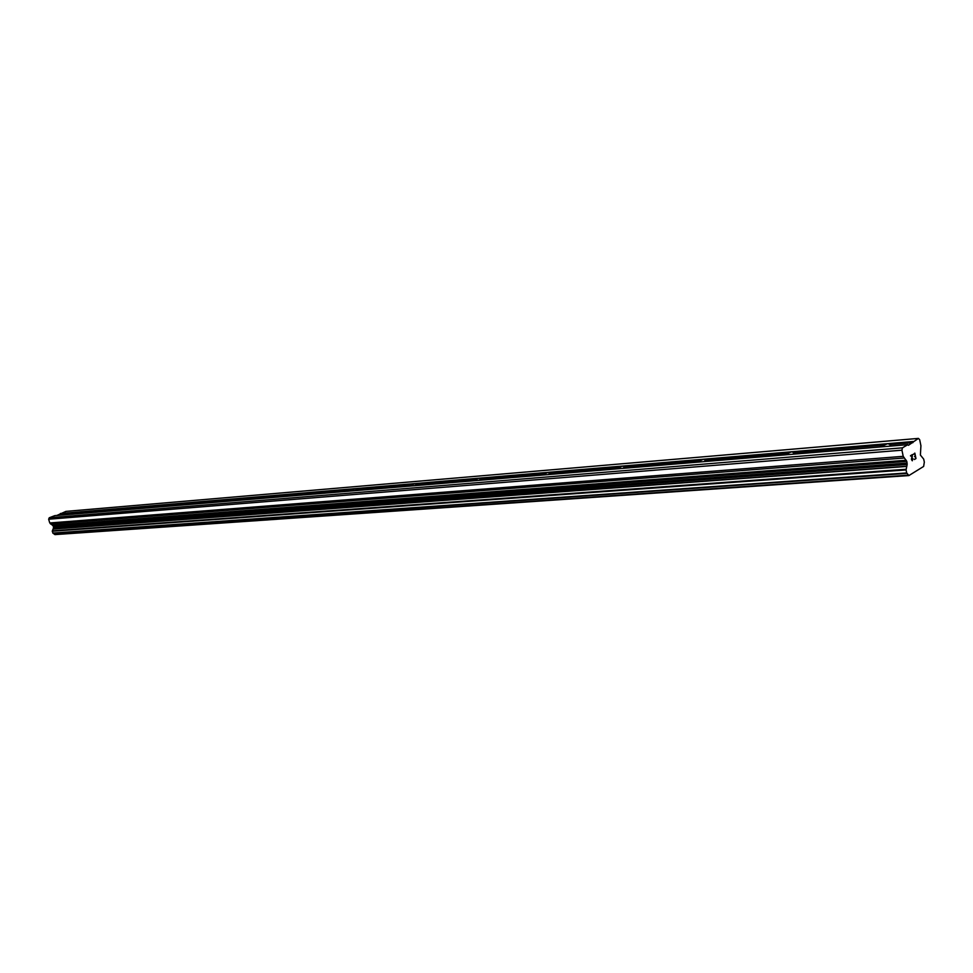 <?xml version="1.0" encoding="UTF-8"?>
<svg xmlns="http://www.w3.org/2000/svg" width="973" height="973" viewBox="0 0 973 973"><rect width="100%" height="100%" fill="white"/><g stroke="black" fill="none" stroke-linecap="round" stroke-linejoin="round"><path stroke-width="1.46" d="M879.604 447.008L887.717 443.664L70.165 512.686L70.92 513.416L68.511 514.498M105.157 511.445L110.679 509.256L111.494 510.034L109.11 511.117M907.821 444.661L902.458 447.835L901.935 450.195L903.212 456.337L906.8 461.384L907.152 464.522L906.07 469.923L906.702 472.963L908.879 475.566L923.632 466.444L924.326 462.126L923.705 459.134L920.397 455.048L920.92 445.719L919.667 439.674L918.415 438.397L908.454 445.306L907.821 444.661L147.993 507.882L153.673 505.632L154.549 506.459L152.189 507.529M193.542 504.087L199.368 501.776L200.329 502.652L197.993 503.722M242.046 500.061L248.042 497.665L249.088 498.59L246.801 499.66M293.81 495.744L300 493.275L301.131 494.272L298.893 495.33M349.185 491.146L355.559 488.592L356.799 489.65L354.622 490.684M408.563 486.196L415.13 483.557L416.505 484.712L414.401 485.722M472.367 480.893L479.166 478.157L480.686 479.397L478.655 480.37M541.146 475.165L548.176 472.331L549.867 473.669L547.933 474.605M615.495 468.986L622.756 466.031L624.654 467.49L622.842 468.378M696.109 462.272L703.637 459.195L705.693 460.059L704.087 461.616M783.824 454.975L791.633 451.776L793.907 452.664L794.053 453.503L792.521 454.257M913.148 441.511L887.717 443.664L890.246 444.576L890.49 445.549L889.127 446.218M914.413 459.499L915.97 458.563L914.413 459.499L915.715 458.307L915.265 456.118L914.511 456.568L915.192 455.753L914.729 453.576L913.355 454.403L914.729 453.576M915.265 456.118L914.511 456.568M913.355 454.403L914.839 453.102L915.97 458.563L914.827 453.102M913.051 458.769L912.248 460.411M912.309 460.788L911.446 459.499L912.066 455.182L910.509 455.705L912.37 454.586L911.956 460.314L912.358 454.598M910.594 456.057L912.054 455.182M147.993 507.882L54.841 515.629L49.258 517.77L48.65 519.229L49.769 522.963L53.26 525.955L53.539 527.865L52.25 531.222L53.101 533.313L907.006 473.365L53.101 533.313M918.415 438.397L65.921 511.397L56.884 515.459M53.162 533.301L54.95 534.603L908.879 475.566M884.688 445.038L793.907 452.664M788.823 453.09L705.693 460.059M701.034 460.448L624.617 466.858M620.324 467.222L549.854 473.133M545.902 473.474L480.698 478.935M477.025 479.251L416.541 484.323M413.124 484.615L356.848 489.334M353.673 489.601L301.18 494.004M298.212 494.248L249.137 498.371M246.351 498.602L200.377 502.457M197.762 502.676L154.598 506.301M152.141 506.507L111.53 509.913M109.231 510.107L70.956 513.318M64.79 514.802L70.165 512.686L60.399 513.501M68.779 513.501L60.107 514.231M902.458 447.835L49.258 517.77M901.935 450.195L48.65 519.229M906.751 466.432L53.065 529.057M908.758 475.444L54.829 534.542M912.893 442.679L890.246 444.576M903.212 456.337L49.769 522.963M904.014 458.015L50.523 523.973M906.264 460.265L52.761 525.274M906.8 461.384L53.26 525.955M907.152 463.075L53.576 526.989M907.152 464.522L53.539 527.865M906.775 466.274L53.089 528.959M906.155 469.278L52.36 530.82M906.07 469.923L52.25 531.222M906.702 472.963L52.797 533.07M908.612 475.165L54.683 534.372"/></g></svg>
